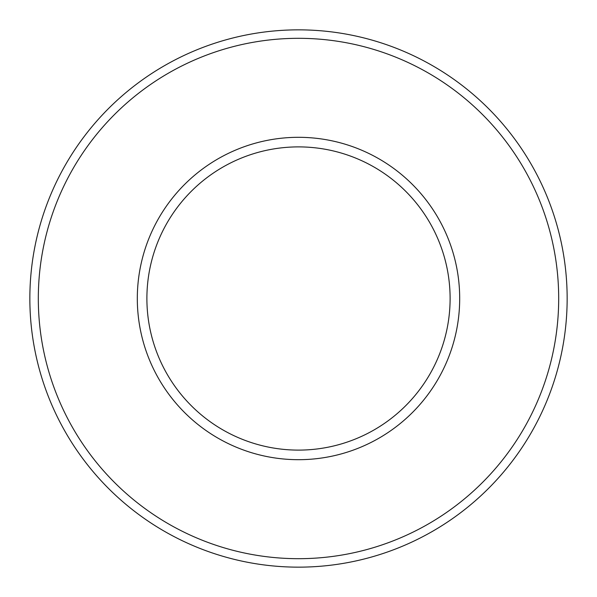 <?xml version="1.0" encoding="UTF-8"?>
<svg xmlns="http://www.w3.org/2000/svg" width="597" height="597" viewBox="0 0 597 597"><rect width="100%" height="100%" fill="white"/><g stroke="black" fill="none" stroke-linecap="round" stroke-linejoin="round"><path stroke-width="0.9" d="M567.15 298.5A268.65 268.65 0 0 0 298.5 29.85A268.65 268.65 0 0 0 29.85 298.5A268.65 268.65 0 0 0 298.5 567.15A268.65 268.65 0 0 0 567.15 298.5M558.688 298.5A260.188 260.188 0 0 1 298.5 558.688A260.188 260.188 0 0 1 38.312 298.5A260.188 260.188 0 0 1 298.5 38.312A260.188 260.188 0 0 1 558.688 298.5M459.69 298.5A161.19 161.19 0 0 0 298.5 137.31A161.19 161.19 0 0 0 137.31 298.5A161.19 161.19 0 0 0 298.5 459.69A161.19 161.19 0 0 0 459.69 298.5M450.108 298.5A151.608 151.608 0 0 1 298.5 450.108A151.608 151.608 0 0 1 146.892 298.5A151.608 151.608 0 0 1 298.5 146.892A151.608 151.608 0 0 1 450.108 298.5"/></g></svg>
